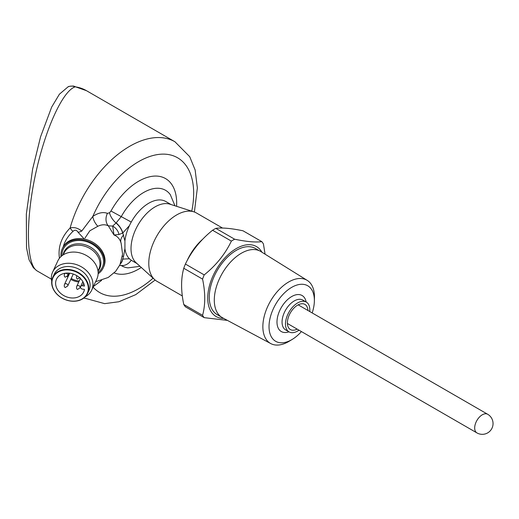 <?xml version="1.0" encoding="UTF-8"?>
<svg xmlns="http://www.w3.org/2000/svg" width="519" height="519" viewBox="0 0 519 519"><rect width="100%" height="100%" fill="white"/><g stroke="black" fill="none" stroke-linecap="round" stroke-linejoin="round"><path stroke-width="0.78" d="M297.16 329.111A14.526 8.388 -60 0 1 290.393 329.559A14.526 8.388 -60 0 1 288.168 317.92A14.526 8.388 -60 0 1 297.659 305.12A14.526 8.388 -60 0 1 304.919 304.4A14.526 8.388 -60 0 1 307.916 310.479M298.996 330.175A17.218 9.939 -60 0 1 289.051 331.888A17.218 9.939 -60 0 1 286.41 318.095A17.218 9.939 -60 0 1 297.659 302.921A17.218 9.939 -60 0 1 306.268 302.071A17.218 9.939 -60 0 1 309.83 309.953A17.218 9.939 -60 0 1 309.759 311.543M67.989 275.044L68.158 274.694M68.158 275.193L68.249 274.493M301.422 331.576A32.068 18.515 -60 0 1 292.32 339.348A32.068 18.515 -60 0 1 269.03 327.1A32.068 18.515 -60 0 1 291.49 287.474A32.068 18.515 -60 0 1 314.371 300.449A32.068 18.515 -60 0 1 314.365 301.169A32.068 18.515 -60 0 1 312.179 312.938M76.695 276.076A1.791 1.414 24.9 0 1 76.721 276.004A1.791 1.414 24.9 0 1 76.747 275.946A1.791 1.414 24.9 0 1 76.883 275.725M76.695 286.43A1.791 1.414 24.9 0 1 76.721 286.358A1.791 1.414 24.9 0 1 76.747 286.3A1.791 1.414 24.9 0 1 78.375 285.586A1.791 1.414 24.9 0 1 80.004 287.811A1.791 1.414 24.9 0 1 79.978 287.863A1.791 1.414 24.9 0 1 79.932 287.935M64.447 274.181A1.791 1.414 24.9 0 1 64.473 274.11A1.791 1.414 24.9 0 1 64.499 274.051A1.791 1.414 24.9 0 1 66.127 273.338A1.791 1.414 24.9 0 1 67.755 275.557A1.791 1.414 24.9 0 1 67.73 275.615A1.791 1.414 24.9 0 1 67.684 275.686M64.447 284.535A1.791 1.414 24.9 0 1 64.473 284.464A1.791 1.414 24.9 0 1 64.499 284.406A1.791 1.414 24.9 0 1 66.127 283.692A1.791 1.414 24.9 0 1 67.755 285.911A1.791 1.414 24.9 0 1 67.73 285.969A1.791 1.414 24.9 0 1 67.684 286.04M314.365 301.169L314.443 297.705A36.486 21.065 120 0 0 314.456 296.887A36.486 21.065 120 0 0 307.235 280.39A36.486 21.065 120 0 0 279.008 289.725A36.486 21.065 120 0 0 262.861 326.678A36.486 21.065 120 0 0 270.762 343.572A36.486 21.065 120 0 0 289.362 341.152L292.32 339.348M73.257 274.045A1.791 1.414 24.9 0 1 73.231 274.11L67.755 285.911M68.456 274.538L68.378 275.44L67.918 275.2M68.372 274.22L68.891 274.609L68.378 274.713M270.762 343.572L222.586 317.81A38.263 22.09 -60 0 1 216.261 287.273A38.263 22.09 -60 0 1 241.354 253.233A38.263 22.09 -60 0 1 260.843 251.546L307.235 280.39M64.479 274.11C64.038 275.777 64.304 276.802 65.29 277.185L67.723 275.615A14.305 11.282 -155.1 0 0 68.3 276.205M71.226 278.424A14.305 11.282 -155.1 0 0 79.225 280.967M82.476 285.755A2.063 1.628 -155.1 0 0 80.607 286.572A2.063 1.628 -155.1 0 0 82.476 289.128L84.487 289.433A15.019 11.846 24.9 0 1 83.741 291.853A15.019 11.846 24.9 0 1 65.128 296.271A15.019 11.846 24.9 0 1 56.493 279.209A15.019 11.846 24.9 0 1 71.661 273.578A15.019 11.846 24.9 0 1 84.487 286.066L82.476 285.755L83.656 283.218M221.146 316.914L217.182 314.624A38.198 22.051 -60 0 1 209.274 297.14A38.198 22.051 -60 0 1 225.947 258.696A38.198 22.051 -60 0 1 255.38 248.465L259.344 250.748M51.926 282.719A18.833 14.85 -155.1 0 0 79.212 300.254A18.833 14.85 -155.1 0 0 79.212 273.623A18.833 14.85 -155.1 0 0 51.926 282.719M223.695 318.407A40.378 23.316 -60 0 1 216.092 269.886A40.378 23.316 -60 0 1 261.913 252.215M51.673 282.459A19.19 15.135 -155.1 0 0 66.97 300.254A19.19 15.135 -155.1 0 0 87.614 293.41A19.19 15.135 -155.1 0 0 76.578 271.599A19.19 15.135 -155.1 0 0 52.802 277.25A19.19 15.135 -155.1 0 0 51.673 282.459M227.4 320.385L204.201 317.654A48.423 27.955 -60 0 1 202.566 315.331C205.459 304.932 205.459 292.852 202.566 279.105A48.423 27.955 -60 0 1 204.201 274.901C216.125 265.332 225.181 254.063 231.37 241.101A48.423 27.955 -60 0 1 234.633 239.214C246.557 241.692 255.614 242.503 261.803 241.64A48.423 27.955 -60 0 1 263.431 243.969L265.079 254.187M52.802 277.25L54.151 274.35A19.19 15.135 24.9 0 1 74.788 267.506A19.19 15.135 24.9 0 1 90.092 285.294A19.19 15.135 24.9 0 1 88.963 290.51L87.614 293.41M204.201 317.654L185.4 306.8A48.423 27.955 120 0 1 183.771 304.478L202.566 315.331M261.803 241.64L243.002 230.793C231.078 228.315 222.028 227.504 215.839 228.366A48.423 27.955 120 0 0 212.569 230.248C200.645 239.817 191.589 251.086 185.4 264.048A48.423 27.955 120 0 0 183.771 268.258C180.878 278.658 180.878 290.731 183.771 304.478M234.633 239.214L215.839 228.366M231.37 241.101L212.569 230.248M204.201 274.901L185.4 264.048M202.566 279.105L183.771 268.258M85.265 296.79A21.519 16.971 -155.1 0 0 91.675 290.186A21.519 16.971 -155.1 0 0 79.303 265.734A21.519 16.971 -155.1 0 0 52.64 272.073A21.519 16.971 -155.1 0 0 51.368 277.912A21.519 16.971 -155.1 0 0 51.731 281.227M91.675 290.186L96.878 278.988A21.519 16.971 -155.1 0 0 84.5 254.531A21.519 16.971 -155.1 0 0 57.836 260.869L52.64 272.073M222.521 228.042L196.409 212.965A39.45 22.778 120 0 0 193.795 211.81A39.45 22.778 120 0 0 164.419 225.285A39.45 22.778 120 0 0 148.784 263.243A39.45 22.778 120 0 0 154.649 279.618A39.45 22.778 120 0 0 156.959 281.304L182.331 295.953M193.795 211.81L169.888 204.175A34.072 19.67 120 0 0 144.516 215.807A34.072 19.67 120 0 0 131.015 248.588A34.072 19.67 120 0 0 135.764 262.432A34.072 19.67 120 0 0 136.082 262.731L154.649 279.618M171.075 204.551L165.821 201.521A34.072 19.67 120 0 0 129.445 225.603A34.072 19.67 120 0 0 124.923 240.978L124.923 248.633A34.072 19.67 120 0 0 129.445 258.786A34.072 19.67 120 0 0 131.748 260.538L137.003 263.574M61.969 255.737A21.519 16.971 24.9 0 1 82.372 240.699A21.519 16.971 24.9 0 1 103.528 261.544A21.519 16.971 24.9 0 1 98.13 272.52M129.445 225.603L122.782 232.999L124.923 240.978M60.995 256.555A22.596 17.821 24.9 0 1 62.241 248.815L62.708 247.816A22.596 17.821 24.9 0 1 63.227 246.804A22.596 17.821 24.9 0 1 84.331 239.077L78.084 232.285A7.175 3.283 -23.8 0 0 81.736 231.072L92.823 216.423A10.763 5.488 54.8 0 0 97.832 226.278C101.724 224.435 105.227 224.292 108.341 225.849L112.675 226.076L116.178 222.859A10.763 4.749 50.3 0 1 122.782 232.999L118.994 234.51A10.763 8.784 43.3 0 0 112.675 226.076L113.992 234.984L108.341 225.849A10.763 8.752 111.2 0 1 107.427 213.367L109.535 212.758L110.956 211.025A53.801 31.062 -60 0 1 153.896 176.123A53.801 31.062 -60 0 1 176.59 206.315M118.994 234.51L113.992 234.984C117.456 236.262 119.792 238.883 121.005 242.834A35.162 27.734 24.9 0 1 121.154 243.294L122.581 254.187L119.954 264.735L115.666 271.333L108.237 277.464L95.613 281.713M124.923 248.633L123.613 256.049A10.763 3.977 13.7 0 0 122.374 256.405M123.613 235.068A10.763 7.837 -18.7 0 0 121.005 242.834M123.613 256.049L122.782 259.085L129.445 258.786M62.241 248.815A22.596 17.821 24.9 0 1 86.55 240.751A22.596 17.821 24.9 0 1 104.566 261.706A22.596 17.821 24.9 0 1 103.236 267.836A22.596 17.821 24.9 0 1 98.13 273.792M120.343 263.866A10.763 7.396 -108 0 0 122.782 259.085L122.62 259.176A10.763 7.454 -109.7 0 1 120.395 263.743M116.178 222.859L121.251 216.618L110.956 211.025M84.331 239.077A22.596 17.821 24.9 0 1 105.033 260.7A22.596 17.821 24.9 0 1 103.703 266.837L103.236 267.836M131.242 260.227A10.763 8.784 -57.1 0 1 121.251 265.514A10.763 8.784 -57.1 0 0 119.591 265.488M97.832 226.278L89.839 230.799L84.967 238.085M63.227 246.804C64.758 241.205 68.021 236.048 72.997 231.338A7.175 4.204 -133.3 0 1 70.123 227.964C74.074 226.978 77.947 228.01 81.736 231.072M78.084 232.285C76.63 229.917 74.931 229.599 72.997 231.338M194.398 212.024L197.35 187.93L195.138 169.985L189.72 156.693L174.955 141.771A90.384 52.185 -60 0 0 70.123 227.964C61.378 237.021 57.823 247.109 59.451 258.228M36.602 270.581L33.313 267.661L29.045 259.76L26.521 247.829L26.333 214.113L32.606 169.181L40.579 136.776L51.673 107.083L59.413 94.198L68.021 86.881C68.313 86.083 74.781 85.94 73.653 86.173A8.966 7.149 99.1 0 1 75.644 86.887L75.112 86.881C62.293 90.974 44.264 131.502 34.916 177.219C25.45 222.923 26.488 264.995 37.232 270.989L51.426 279.183M68.021 86.881A8.966 8.68 65.3 0 1 75.112 86.881M487.672 414.259A10.763 10.763 0 0 1 487.672 432.891A10.763 10.763 0 0 1 476.909 432.891A10.763 6.215 -60 0 1 476.909 420.468A10.763 6.215 -60 0 1 487.672 414.259L298.159 304.841M289.051 331.888L285.625 329.909A17.218 9.939 -60 0 1 285.625 310.031A17.218 9.939 -60 0 1 302.843 300.092L306.268 302.071M288.927 331.816A20.805 12.008 -60 0 1 277.016 320.943A20.805 12.008 -60 0 1 290.77 297.121A20.805 12.008 -60 0 1 306.145 302M67.087 276.413A15.019 11.846 -155.1 0 0 67.859 277.165M70.805 279.345A15.019 11.846 -155.1 0 0 78.771 281.94M202.812 239.116A39.45 22.778 120 0 0 186.957 260.979M63.188 254.881L64.038 253.038A19.19 15.135 24.9 0 1 84.681 246.188A19.19 15.135 24.9 0 1 99.979 263.983A19.19 15.135 24.9 0 1 98.85 269.192L97.994 271.035M98.007 271.132A19.67 15.512 -155.1 0 0 100.907 263.055A19.67 15.512 -155.1 0 0 83.261 244.306A19.67 15.512 -155.1 0 0 63.104 254.933M174.974 205.796L170.303 194.644A43.654 25.204 120 0 0 121.251 216.618L131.255 222.067M121.251 265.514A43.654 25.204 120 0 0 128.037 267.856L140.033 266.325M109.535 212.758A10.763 4.879 51.1 0 0 116.009 223.001A10.763 4.95 49.9 0 1 122.62 233.096M141.285 267.467A53.801 31.062 -60 0 1 114.161 272.929M191.751 211.162A77.831 44.939 -60 0 0 161.39 154.169A77.831 44.939 -60 0 0 92.823 216.423C98.292 212.758 103.158 211.746 107.427 213.367M101.581 280.396L93.355 286.579M153.066 278.171A77.831 44.939 -60 0 1 93.096 287.137M84.571 298.321A90.384 52.185 -60 0 1 83.961 297.958L104.65 303.647L118.896 301.747L135.77 294.623L155.136 280.033M73.653 86.173L86.446 90.669A90.384 52.185 120 0 0 75.644 86.887M476.909 432.891L287.396 323.48M76.728 276.004C76.287 277.671 76.553 278.697 77.539 279.079L79.971 277.509M76.728 286.358C76.287 288.026 76.553 289.051 77.539 289.433L79.971 287.863M64.479 284.464C64.038 286.131 64.304 287.156 65.29 287.539L67.723 285.969M80.387 278.456L76.747 286.3M82.865 281.648L80.004 287.811M64.856 273.286L64.499 274.051M68.884 273.117L67.755 275.557M69.695 273.208L64.499 284.406M82.878 281.674L80.607 286.572M174.955 141.771L86.446 90.669"/></g></svg>
